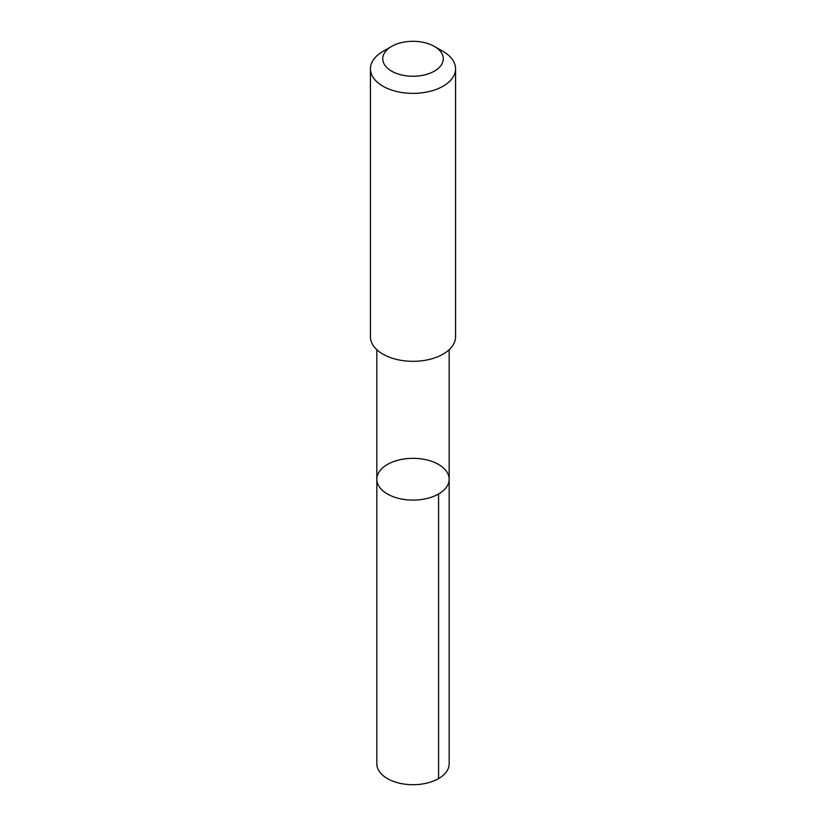 <?xml version="1.0" encoding="UTF-8"?>
<svg xmlns="http://www.w3.org/2000/svg" width="826" height="826" viewBox="0 0 826 826"><rect width="100%" height="100%" fill="white"/><g stroke="black" fill="none" stroke-linecap="round" stroke-linejoin="round"><path stroke-width="1.24" d="M376.883 478.089A36.168 20.877 180 0 1 413.981 458.347A36.168 20.877 180 0 1 449.168 479.225A36.168 20.877 180 0 1 413 500.102A36.168 20.877 180 0 1 376.832 479.225A36.168 20.877 180 0 1 376.883 478.089M376.832 763.823A36.168 20.887 0 0 0 412.019 784.7A36.168 20.887 0 0 0 449.117 764.959A36.168 20.887 0 0 0 449.168 763.823L449.168 479.225A36.168 20.877 180 0 1 413 500.102A36.168 20.877 180 0 1 376.832 479.225L376.832 763.823M391.596 46.421L382.903 51.439A42.56 24.573 0 0 0 370.44 68.806L370.44 336.76A42.56 24.573 0 0 0 411.844 361.313A42.56 24.573 0 0 0 455.498 338.092A42.56 24.573 0 0 0 455.56 336.76L455.56 68.806A42.56 24.573 0 0 0 443.097 51.439L434.404 46.421A30.273 17.48 0 0 0 391.596 46.421A30.273 17.48 0 0 0 400.662 74.732A30.273 17.48 0 0 0 443.232 59.73A30.273 17.48 0 0 0 434.404 46.421M370.44 68.806A42.56 24.573 0 0 0 411.844 93.369A42.56 24.573 0 0 0 455.498 70.148A42.56 24.573 0 0 0 455.56 68.806M438.575 493.989L438.575 778.588M376.832 349.708L376.832 479.225M449.168 349.708L449.168 479.225"/></g></svg>
